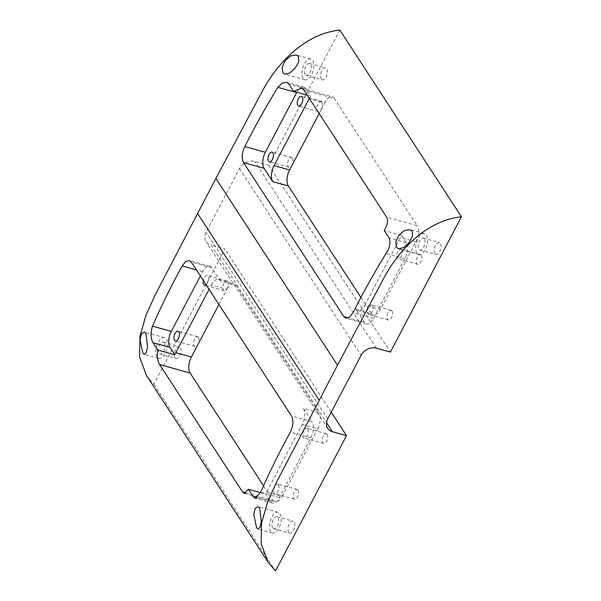 <?xml version="1.0" encoding="UTF-8"?>
<svg xmlns="http://www.w3.org/2000/svg" width="601" height="601" viewBox="0 0 601 601"><rect width="100%" height="100%" fill="white"/><g stroke="black" fill="none" stroke-linecap="round" stroke-linejoin="round"><path stroke-width="0.45" stroke-dasharray="3 2.25" d="M321.753 102.508A5.033 2.487 -74.4 0 0 320.911 101.839A5.033 2.487 -74.4 0 0 317.486 105.047A5.033 2.487 -74.4 0 0 317.366 110.862A5.033 2.487 -74.4 0 0 318.207 111.531A5.033 2.487 -74.4 0 0 321.633 108.33A5.033 2.487 -74.4 0 0 321.753 102.508M292.499 158.228A5.033 2.487 -74.4 0 0 291.658 157.56A5.033 2.487 -74.4 0 0 288.232 160.767A5.033 2.487 -74.4 0 0 288.112 166.59A5.033 2.487 -74.4 0 0 288.953 167.258A5.033 2.487 -74.4 0 0 292.379 164.05A5.033 2.487 -74.4 0 0 292.499 158.228M401.686 249.858A5.033 2.487 -74.4 0 0 400.837 249.19A5.033 2.487 -74.4 0 0 397.419 252.397A5.033 2.487 -74.4 0 0 397.291 258.212A5.033 2.487 -74.4 0 0 398.14 258.881A5.033 2.487 -74.4 0 0 401.558 255.673A5.033 2.487 -74.4 0 0 401.686 249.858M421.248 255.305A5.033 2.487 -74.4 0 0 420.407 254.636A5.033 2.487 -74.4 0 0 416.989 257.844A5.033 2.487 -74.4 0 0 416.861 263.666A5.033 2.487 -74.4 0 0 417.71 264.335A5.033 2.487 -74.4 0 0 421.128 261.127A5.033 2.487 -74.4 0 0 421.248 255.305M372.425 305.578A5.033 2.487 -74.4 0 0 371.583 304.91A5.033 2.487 -74.4 0 0 368.165 308.118A5.033 2.487 -74.4 0 0 368.037 313.94A5.033 2.487 -74.4 0 0 368.886 314.608A5.033 2.487 -74.4 0 0 372.304 311.401A5.033 2.487 -74.4 0 0 372.425 305.578M391.995 311.025A5.033 2.487 -74.4 0 0 391.153 310.356A5.033 2.487 -74.4 0 0 387.728 313.564A5.033 2.487 -74.4 0 0 387.607 319.386A5.033 2.487 -74.4 0 0 388.449 320.055A5.033 2.487 -74.4 0 0 391.875 316.847A5.033 2.487 -74.4 0 0 391.995 311.025M307.652 428.964A5.033 2.487 -74.4 0 0 306.803 428.295A5.033 2.487 -74.4 0 0 303.385 431.503A5.033 2.487 -74.4 0 0 303.257 437.325A5.033 2.487 -74.4 0 0 304.106 437.994A5.033 2.487 -74.4 0 0 307.524 434.786A5.033 2.487 -74.4 0 0 307.652 428.964M327.214 434.41A5.033 2.487 -74.4 0 0 326.373 433.742A5.033 2.487 -74.4 0 0 322.955 436.95A5.033 2.487 -74.4 0 0 322.827 442.772A5.033 2.487 -74.4 0 0 323.676 443.44A5.033 2.487 -74.4 0 0 327.094 440.232A5.033 2.487 -74.4 0 0 327.214 434.41M278.391 484.684A5.033 2.487 -74.4 0 0 277.549 484.015A5.033 2.487 -74.4 0 0 274.131 487.223A5.033 2.487 -74.4 0 0 274.003 493.045A5.033 2.487 -74.4 0 0 274.852 493.714A5.033 2.487 -74.4 0 0 278.271 490.506A5.033 2.487 -74.4 0 0 278.391 484.684M297.961 490.138A5.033 2.487 -74.4 0 0 297.119 489.469A5.033 2.487 -74.4 0 0 293.701 492.67A5.033 2.487 -74.4 0 0 293.573 498.492A5.033 2.487 -74.4 0 0 294.415 499.161A5.033 2.487 -74.4 0 0 297.841 495.953A5.033 2.487 -74.4 0 0 297.961 490.138M198.465 337.334A5.033 2.487 -74.4 0 0 197.624 336.665A5.033 2.487 -74.4 0 0 194.198 339.873A5.033 2.487 -74.4 0 0 194.078 345.695A5.033 2.487 -74.4 0 0 194.919 346.364A5.033 2.487 -74.4 0 0 198.345 343.156A5.033 2.487 -74.4 0 0 198.465 337.334M206.09 284.806A5.033 2.487 -74.4 0 0 208.449 280.644A5.033 2.487 -74.4 0 0 208.149 276.167A5.033 2.487 -74.4 0 0 207.307 275.498A5.033 2.487 -74.4 0 0 203.348 280.592M227.719 281.614A5.033 2.487 -74.4 0 0 226.877 280.945A5.033 2.487 -74.4 0 0 223.452 284.153A5.033 2.487 -74.4 0 0 223.332 289.975A5.033 2.487 -74.4 0 0 224.173 290.644A5.033 2.487 -74.4 0 0 227.599 287.436A5.033 2.487 -74.4 0 0 227.719 281.614M156.914 356.979A10.788 5.326 105.6 0 1 157.177 344.501A10.788 5.326 105.6 0 1 164.509 337.634A10.788 5.326 105.6 0 1 166.319 339.069A10.788 5.326 105.6 0 1 166.049 351.54A10.788 5.326 105.6 0 1 158.724 358.414A10.788 5.326 105.6 0 1 156.914 356.979M270.623 531.607A10.788 5.326 105.6 0 1 270.886 519.129A10.788 5.326 105.6 0 1 278.218 512.262A10.788 5.326 105.6 0 1 280.028 513.69A10.788 5.326 105.6 0 1 279.765 526.168A10.788 5.326 105.6 0 1 272.433 533.034A10.788 5.326 105.6 0 1 270.623 531.607M303.189 78.363A10.788 5.326 105.6 0 1 303.452 65.892A10.788 5.326 105.6 0 1 310.785 59.018A10.788 5.326 105.6 0 1 312.588 60.453A10.788 5.326 105.6 0 1 312.325 72.924A10.788 5.326 105.6 0 1 305 79.798A10.788 5.326 105.6 0 1 303.189 78.363M416.899 252.991A10.788 5.326 105.6 0 1 417.162 240.52A10.788 5.326 105.6 0 1 424.494 233.646A10.788 5.326 105.6 0 1 426.304 235.081A10.788 5.326 105.6 0 1 426.041 247.552A10.788 5.326 105.6 0 1 418.709 254.426A10.788 5.326 105.6 0 1 416.899 252.991M174.951 357.67A6.228 3.08 105.6 0 1 175.109 350.458A6.228 3.08 105.6 0 1 179.346 346.492A6.228 3.08 105.6 0 1 180.39 347.318A6.228 3.08 105.6 0 1 180.232 354.522A6.228 3.08 105.6 0 1 176.003 358.496A6.228 3.08 105.6 0 1 174.951 357.67M164.328 342.848A6.228 3.08 -74.4 0 0 163.284 342.022A6.228 3.08 -74.4 0 0 159.055 345.988A6.228 3.08 -74.4 0 0 158.897 353.193A6.228 3.08 -74.4 0 0 159.941 354.027A6.228 3.08 -74.4 0 0 164.178 350.052A6.228 3.08 -74.4 0 0 164.328 342.848M434.944 253.682A6.228 3.08 105.6 0 1 435.094 246.478A6.228 3.08 105.6 0 1 439.331 242.504A6.228 3.08 105.6 0 1 440.375 243.33A6.228 3.08 105.6 0 1 440.217 250.542A6.228 3.08 105.6 0 1 435.988 254.508A6.228 3.08 105.6 0 1 434.944 253.682M424.314 238.86A6.228 3.08 -74.4 0 0 423.269 238.034A6.228 3.08 -74.4 0 0 419.04 242.008A6.228 3.08 -74.4 0 0 418.882 249.212A6.228 3.08 -74.4 0 0 419.926 250.039A6.228 3.08 -74.4 0 0 424.163 246.072A6.228 3.08 -74.4 0 0 424.314 238.86M321.227 79.054A6.228 3.08 105.6 0 1 321.385 71.85A6.228 3.08 105.6 0 1 325.614 67.875A6.228 3.08 105.6 0 1 326.659 68.709A6.228 3.08 105.6 0 1 326.508 75.914A6.228 3.08 105.6 0 1 322.271 79.88A6.228 3.08 105.6 0 1 321.227 79.054M305.173 74.584A6.228 3.08 105.6 0 1 305.323 67.38A6.228 3.08 105.6 0 1 309.56 63.406A6.228 3.08 105.6 0 1 310.604 64.232A6.228 3.08 105.6 0 1 310.454 71.444A6.228 3.08 105.6 0 1 306.217 75.41A6.228 3.08 105.6 0 1 305.173 74.584M288.668 532.291A6.228 3.08 105.6 0 1 288.818 525.086A6.228 3.08 105.6 0 1 293.055 521.12A6.228 3.08 105.6 0 1 294.099 521.946A6.228 3.08 105.6 0 1 293.949 529.15A6.228 3.08 105.6 0 1 289.712 533.125A6.228 3.08 105.6 0 1 288.668 532.291M272.606 527.821A6.228 3.08 105.6 0 1 272.764 520.616A6.228 3.08 105.6 0 1 277.001 516.65A6.228 3.08 105.6 0 1 278.045 517.476A6.228 3.08 105.6 0 1 277.887 524.681A6.228 3.08 105.6 0 1 273.658 528.655A6.228 3.08 105.6 0 1 272.606 527.821M218.937 304.527L226.9 289.359L211.342 285.024L209.065 289.366M211.342 285.024A11.982 5.92 105.6 0 1 218.509 279.548A11.982 5.92 105.6 0 1 220.514 281.14L236.073 285.467A11.982 5.92 -74.4 0 0 234.059 283.875A11.982 5.92 -74.4 0 0 226.9 289.359M364.845 305.075L400.371 237.418L415.922 241.745L380.403 309.41L364.845 305.075A11.982 5.92 105.6 0 1 357.685 310.559A11.982 5.92 105.6 0 1 355.672 308.967L364.356 322.301A11.982 5.92 -74.4 0 0 366.37 323.894A11.982 5.92 -74.4 0 0 373.529 318.417L404.879 258.715A11.982 5.92 -74.4 0 0 406.156 242.699L401.333 235.299A11.982 5.92 105.6 0 1 400.371 237.418M355.672 308.967L371.23 313.294A11.982 5.92 -74.4 0 0 373.236 314.886A11.982 5.92 -74.4 0 0 380.403 309.41M339.828 30.05L268.805 165.328L390.41 352.088M146.486 375.49L153.894 384.197L224.917 248.912L210.868 245.005L326.486 422.556M268.805 165.328L254.749 161.421A11.982 9.548 146.9 0 0 239.491 168.573L206.06 232.256A11.982 9.548 146.9 0 0 206.053 241.594A11.982 9.548 146.9 0 0 210.868 245.005M153.894 384.197L275.506 570.95M331.241 412.196L224.917 248.912M309.312 98.421L309.56 97.955A11.982 5.92 -74.4 0 1 310.679 96.085L305.864 88.693A11.982 5.92 -74.4 0 0 303.858 87.1A11.982 5.92 -74.4 0 0 296.871 92.246M319.184 113.581L325.111 102.29L309.56 97.955M303.768 89.902L334.284 98.399L417.199 225.736L386.683 217.231M371.23 313.294L361.028 297.63M334.284 98.399A11.982 5.92 -74.4 0 0 332.278 96.806A11.982 5.92 -74.4 0 0 325.111 102.29M415.922 241.745A11.982 5.92 -74.4 0 0 417.199 225.736M246.109 492.873L273.012 500.363L263.373 485.563M220.514 281.14L211.83 267.798A11.982 5.92 -74.4 0 0 209.824 266.205A11.982 5.92 -74.4 0 0 202.657 271.682L200.381 276.032M236.073 285.467L318.988 412.797L303.43 408.47L312.122 421.812L291.583 416.087M303.43 408.47A11.982 5.92 -74.4 0 1 302.153 424.486L266.634 492.144A11.982 5.92 -74.4 0 1 265.507 494.014L270.322 501.414A11.982 5.92 -74.4 0 0 272.336 503.007A11.982 5.92 -74.4 0 0 279.495 497.523L310.845 437.821A11.982 5.92 -74.4 0 0 312.122 421.812M302.153 424.486L317.711 428.813L282.185 496.479L266.634 492.144M273.012 500.363A11.982 5.92 -74.4 0 0 275.025 501.955A11.982 5.92 -74.4 0 0 282.185 496.479M317.711 428.813A11.982 5.92 -74.4 0 0 318.988 412.797M307.156 95.108L310.679 96.085M260.526 492.625L265.507 494.014M401.333 235.299L384.234 230.544M364.356 322.301L348.385 317.854M211.83 267.798L191.291 262.081M327.665 419.01L206.06 232.256M239.491 168.573L361.103 355.326M376.361 348.174L254.749 161.421M406.156 242.699L389.05 237.936M404.879 258.715L386.037 253.472M373.529 318.417L353.027 312.708M305.864 88.693L288.765 83.93M202.657 271.682L196.414 269.947M270.322 501.414L257.123 497.733M279.495 497.523L260.661 492.279M310.845 437.821L290.336 432.111M320.911 101.839L301.341 96.385M291.658 157.56L272.088 152.113M420.407 254.636L400.837 249.19M391.153 310.356L371.583 304.91M326.373 433.742L306.803 428.295M297.119 489.469L277.549 484.015M197.624 336.665L178.054 331.219M226.877 280.945L207.307 275.498M164.509 337.634L144.3 332.007M278.218 512.262L258.009 506.635M310.785 59.018L296.361 55.007M424.494 233.646L410.07 229.635M163.284 342.022L179.346 346.492M423.269 238.034L439.331 242.504M309.56 63.406L325.614 67.875M277.001 516.65L293.055 521.12M273.658 528.655L289.712 533.125M306.217 75.41L322.271 79.88M218.509 279.548L234.059 283.875M357.685 310.559L373.236 314.886M301.499 88.234L332.278 96.806M244.246 493.391L275.025 501.955M327.658 428.348L206.053 241.594M366.37 323.894L345.83 318.177M303.858 87.1L286.572 82.284M209.824 266.205L189.285 260.488M272.336 503.007L255.057 498.191M419.926 250.039L435.988 254.508M159.941 354.027L176.003 358.496M418.709 254.426L398.501 248.799M305 79.798L284.784 74.171M272.433 533.034L258.009 529.023M158.724 358.414L144.3 354.395M224.173 290.644L204.61 285.19M194.919 346.364L175.349 340.917M294.415 499.161L274.852 493.714M323.676 443.44L304.106 437.994M388.449 320.055L368.886 314.608M417.71 264.335L398.14 258.881M288.953 167.258L269.383 161.804M318.207 111.531L298.644 106.084"/><path stroke-width="0.9" d="M302.183 97.054A5.033 2.487 -74.4 0 0 301.341 96.385A5.033 2.487 -74.4 0 0 297.923 99.593A5.033 2.487 -74.4 0 0 297.795 105.415A5.033 2.487 -74.4 0 0 298.644 106.084A5.033 2.487 -74.4 0 0 302.063 102.876A5.033 2.487 -74.4 0 0 302.183 97.054M272.929 152.782A5.033 2.487 -74.4 0 0 272.088 152.113A5.033 2.487 -74.4 0 0 268.662 155.321A5.033 2.487 -74.4 0 0 268.542 161.136A5.033 2.487 -74.4 0 0 269.383 161.804A5.033 2.487 -74.4 0 0 272.809 158.604A5.033 2.487 -74.4 0 0 272.929 152.782M178.895 331.887A5.033 2.487 -74.4 0 0 178.054 331.219A5.033 2.487 -74.4 0 0 174.628 334.426A5.033 2.487 -74.4 0 0 174.508 340.249A5.033 2.487 -74.4 0 0 175.349 340.917A5.033 2.487 -74.4 0 0 178.775 337.709A5.033 2.487 -74.4 0 0 178.895 331.887M203.348 280.592A5.033 2.487 -74.4 0 0 203.762 284.521A5.033 2.487 -74.4 0 0 204.61 285.19A5.033 2.487 -74.4 0 0 206.09 284.806M142.858 353.065L140.018 339.738L141.453 333.81L144.3 332.007L145.93 333.39L147.598 346.664L146.336 352.502L144.3 354.395L142.858 353.065M256.567 527.693L253.727 514.366L255.162 508.438L258.009 506.635L259.64 508.018L261.315 521.285L260.045 527.13L258.009 529.023L256.567 527.693M282.801 72.691L282.139 67.177L285.19 60.543L290.704 55.885L296.361 55.007L298.539 56.539L298.72 61.843L295.181 68.131L289.862 72.991L284.784 74.171L282.801 72.691M396.51 247.311L395.849 241.805L398.906 235.171L404.413 230.514L410.07 229.635L412.248 231.167L412.429 236.471L408.89 242.759L403.572 247.612L398.501 248.799L396.51 247.311M209.065 289.366L175.823 352.689L191.373 357.017L218.937 304.527M268.099 562.243L146.486 375.49L139.567 357.114L139.95 336.417L145.945 315.352L155.253 294.738L215.902 178.459L262.209 91.375C277.256 62.955 305.263 33.694 339.828 30.05L461.433 216.803L390.41 352.088L376.361 348.174A11.982 9.548 -33.1 0 0 361.103 355.326L327.665 419.01A11.982 9.548 -33.1 0 0 327.658 428.348A11.982 9.548 -33.1 0 0 332.481 431.758L346.529 435.672L275.506 570.95L268.099 562.243L261.172 543.867L261.555 523.17L267.558 502.105L276.858 481.491L337.507 365.213L383.814 278.128C398.861 249.708 426.868 220.447 461.433 216.803M346.529 435.672L331.241 412.196M296.871 92.246A11.982 5.92 -74.4 0 0 296.691 92.577L265.349 152.278A11.982 5.92 -74.4 0 0 264.072 168.295L272.756 181.63A11.982 5.92 -74.4 0 1 274.033 165.621L309.312 98.421M274.033 165.621L289.592 169.948L319.184 113.581M293.581 91.329L301.499 88.234L303.768 89.902L386.683 217.231C388.321 220.732 387.502 225.172 384.234 230.544L389.05 237.936C390.905 242.195 389.899 247.372 386.037 253.472C374.1 272.914 363.094 292.664 353.027 312.708L349.489 317.17L345.83 318.177L343.825 316.584L243.533 162.571C241.444 158.288 241.88 152.954 244.84 146.569C254.907 126.526 265.912 106.775 277.857 87.333L282.2 83.103L286.572 82.284L288.765 83.93L293.581 91.329L307.156 95.108M361.028 297.63L288.315 185.964L272.756 181.63M289.592 169.948A11.982 5.92 -74.4 0 0 288.315 185.964M260.526 492.625L248.408 489.252L244.246 493.391L242.496 491.866L159.581 364.537C157.515 360.916 156.906 356.085 157.755 350.037L174.853 354.8A11.982 5.92 105.6 0 1 175.823 352.689M263.373 485.563L190.104 373.033L159.581 364.537M196.414 269.947L182.148 265.973L185.649 261.503L189.285 260.488L191.291 262.081L291.583 416.087C293.671 420.369 293.25 425.711 290.336 432.111C279.465 451.952 269.571 472.003 260.661 492.279L255.057 498.191L253.224 496.651L248.408 489.252M191.373 357.017A11.982 5.92 -74.4 0 0 190.104 373.033M182.148 265.973C171.285 285.813 161.391 305.871 152.474 326.14C150.46 332.759 150.618 338.258 152.939 342.638L157.755 350.037M200.381 276.032L171.315 331.384A11.982 5.92 -74.4 0 0 170.038 347.401L174.853 354.8M197.541 213.43L319.146 400.183M215.902 178.459L337.507 365.213M348.385 317.854L343.825 316.584M264.072 168.295L243.533 162.571M242.496 491.866L246.109 492.873M326.486 422.556L332.481 431.758M296.691 92.577L277.857 87.333M265.349 152.278L244.84 146.569M170.038 347.401L152.939 342.638M171.315 331.384L152.474 326.14M257.123 497.733L253.224 496.651"/></g></svg>
